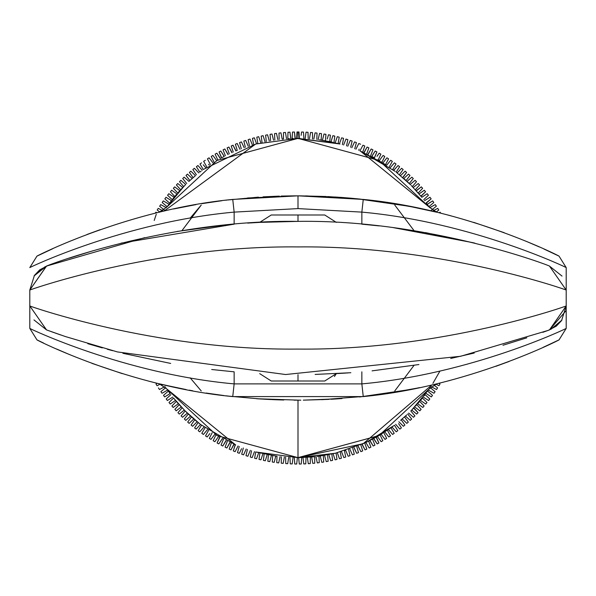 <?xml version="1.0" encoding="UTF-8"?>
<svg xmlns="http://www.w3.org/2000/svg" width="596" height="596" viewBox="0 0 596 596"><rect width="100%" height="100%" fill="white"/><g stroke="black" fill="none" stroke-linecap="round" stroke-linejoin="round"><path stroke-width="0.89" d="M234.146 224.17L234.146 212.116L232.745 199.422L298 195.831L363.255 199.422C467.167 209.241 559.897 256.168 559.033 256.131L566.2 267.604L566.2 290.058L566.2 267.604C567.571 267.954 471.801 222.032 361.854 212.116L361.854 224.17L379.086 225.891L361.854 224.17L361.854 212.116L298 208.6L234.146 212.116L298 208.6L298 195.831L232.745 199.422L234.146 212.116L234.146 224.17L121.13 243.138M419.524 387.631L414.786 388.599M409.698 389.598L359.574 396.981L409.392 389.657M337.515 398.858L336.129 398.955M336.122 398.955L334.326 399.067M333.507 399.111L332.121 399.193M332.084 399.201L331.033 399.253M317.169 456.491L335.094 453.273L298 457.646L378.989 435.579L298 457.646L298 400.177L298 457.646L379.056 435.534L429.224 388.92L436.63 383.802M47.784 265.622L39.716 269.854L34.434 275.389L29.8 290.058C27.088 290.811 153.671 245.351 298.283 246.915C442.277 245.403 569.143 290.855 566.2 290.058L566.2 305.949L566.2 290.058C569.143 290.855 442.277 245.403 298.283 246.915C153.671 245.351 27.088 290.811 29.8 290.058L29.8 328.396L29.8 290.058L46.54 266.077C44.722 266.367 165.584 219.455 298 221.377C165.584 219.455 44.722 266.367 46.54 266.077L144.724 237.655M259.685 222.382L249.799 222.971L259.685 222.382L271.269 214.985L324.731 214.985L336.315 222.382L324.731 214.985L271.269 214.985L259.685 222.382L298 221.377L298 214.985L298 221.377C430.044 219.395 551.524 266.419 549.46 266.077L562.043 276.097M249.255 223.001L247.742 223.105M92.998 250.767L69.166 258.187M53.133 263.693L47.516 265.719M297.881 195.831L281.744 196.054M186.988 206.276L176.409 208.384M100.165 229.676L86.919 234.519M52.798 248.688L36.967 256.131L29.8 267.604C28.414 267.999 123.961 222.07 234.146 212.116C123.961 222.07 28.414 267.999 29.8 267.604L36.93 256.146L37.943 255.654M258.411 197.149L227.91 199.973M190.325 205.65L180.61 207.527M173.615 208.972L194.885 204.83M195.175 204.778L195.942 204.644M201.694 203.676L221.854 200.725M247.623 197.969L298 195.831L298 208.6L361.854 212.116C471.801 222.032 567.571 267.954 566.2 267.604L559.033 256.131L543.902 249.009M225.981 200.204L226.934 200.092M332.158 142.057L319.262 139.784L340.033 143.994L296.465 138.369L297.017 131.977L298 131.977L298 138.361L256.086 143.964L298 138.361L298 131.977L297.017 131.977L296.465 138.369L297.978 138.361M230.399 396.325L226.033 395.804M342.022 398.545L333.663 399.104M300.838 400.169L294.081 400.162M264.706 399.238L275.255 399.737M324.731 381.015L336.315 373.625L345.963 373.051L336.315 373.625L334.453 376.53M271.269 381.015L259.685 373.625L271.269 381.015L286.967 381.015L271.269 381.015M234.146 371.829L234.146 383.891L361.854 383.891L361.854 371.829L361.854 383.891C472.039 373.938 567.586 328.009 566.2 328.396L566.2 305.949L566.2 328.396C567.586 328.009 472.039 373.938 361.854 383.891L234.146 383.891L234.146 371.829L211.699 369.505M409.698 206.41L436.741 212.228L429.224 207.08L360.304 151.019L429.224 207.08L426.289 202.983L429.224 207.08L378.974 160.421L298 138.361L256.086 143.964L298 138.361L378.974 160.421L429.224 207.08L436.741 212.228L420.485 208.57M439.952 371.04L432.905 383.37L439.952 371.04M431.914 384.912L363.217 443.715L298 457.646L217.026 435.587L166.776 388.92L169.711 393.017L166.776 388.92L217.026 435.587L298 457.646L363.217 443.715L431.914 384.912M436.741 383.779L429.224 388.92L411.717 410.048L416.693 414.093L418.057 412.685L416.693 414.093L411.717 410.048L410.815 410.957L414.898 415.904L413.497 417.274L414.898 415.904L410.815 410.957L411.851 409.914M406.755 414.868L400.572 420.329L406.755 414.868M392.704 426.52L379.22 435.438L392.704 426.52M413.602 408.104L418.057 412.685L413.848 407.843L411.717 410.048L429.224 388.92L379.056 435.534L298 457.646L255.967 452.014L276.738 456.223L255.967 452.014L298 457.646L314.956 456.745L298.127 457.646M157.977 383.466L159.259 383.779L166.776 388.92L235.696 444.988L166.776 388.92L159.259 383.779L175.515 387.43M159.244 212.228L166.776 207.08L184.283 185.959L166.776 207.088L216.944 160.466L298 138.361L216.944 160.466L166.776 207.08L159.341 212.206M189.245 181.132L195.428 175.671L189.245 181.132M203.296 169.48L255.61 144.09L164.086 211.096L255.61 144.09L203.296 169.48M392.093 426.967L377.983 436.16L391.609 427.325M393.747 170.262L398.068 165.517L399.625 166.709L398.068 165.517L393.785 170.285L393.04 169.726M377.335 436.54L366.153 442.366L393.785 425.715M365.698 442.582L335.555 453.169L365.698 442.582M283.458 139.024L282.191 139.144L280.947 132.848L278.995 133.064L280.947 132.848L282.191 139.144L283.458 139.024L283.487 132.61L285.447 132.446L283.487 132.61L283.458 139.024M292.211 463.926L290.252 463.852L292.211 463.926L293.023 457.564M294.297 457.601L294.767 464.001L296.726 464.023L297.359 457.646L296.726 464.023L294.767 464.001L294.297 457.601M287.697 463.71L285.745 463.576L287.697 463.71L288.688 457.37L287.697 463.71M289.961 457.445L290.252 463.852L289.961 457.445M283.197 463.368L281.245 463.181L283.197 463.368L284.352 457.058L283.577 461.311M285.626 457.162L285.745 463.576L285.626 457.162M278.704 462.906L276.76 462.667L278.704 462.906L280.031 456.633L278.704 462.906M281.305 456.767L281.245 463.181L281.305 456.767M274.227 462.317L272.29 462.027L274.227 462.317L275.725 456.082L274.227 462.317M276.991 456.26L276.76 462.667L276.991 456.26M269.764 461.609L267.835 461.267L269.764 461.609L271.433 455.418M272.692 455.627L272.29 462.027L272.692 455.627M272.566 457.676L272.528 458.19M265.332 460.782L263.41 460.388L265.332 460.782L267.164 454.636L265.332 460.782M268.416 454.882L267.835 461.267L268.416 454.882M260.914 459.836L259.007 459.389L260.914 459.836L262.918 453.742L260.914 459.836M264.162 454.018L263.41 460.388L264.162 454.018M259.93 453.042L259.007 459.389L259.93 453.042M256.526 458.771L254.626 458.264L256.526 458.771L258.694 452.729L256.526 458.771M252.168 457.579L250.283 457.028L252.168 457.579L254.499 451.604L252.168 457.579M255.729 451.947L254.626 458.264L255.729 451.947M251.557 450.74L250.283 457.028L251.557 450.74M247.847 456.275L245.977 455.672L247.847 456.275L250.335 450.367L247.847 456.275M246.208 449.012L243.563 454.852L241.708 454.197L243.563 454.852L245.679 450.181M247.422 449.421L245.977 455.672L247.422 449.421M246.558 453.169L247.131 450.673L246.558 453.169M243.324 447.991L241.708 454.197L243.324 447.991M239.316 453.31L237.484 452.61L239.316 453.31L241.559 448.699M239.264 446.449L237.484 452.61L239.264 446.449M241 449.853L240.434 451.008M235.115 451.656L233.304 450.904L235.115 451.656L238.08 445.972L235.115 451.656M235.286 444.81L233.304 450.904L235.159 444.758M234.072 444.288L230.957 449.891L229.169 449.093L230.957 449.891L233.878 444.199M231.315 443.052L229.169 449.093L231.278 443.037M230.123 442.493L226.852 448.013L225.079 447.164L226.852 448.013L229.922 442.403M227.381 441.174L225.079 447.164L227.359 441.167M226.212 440.593L222.8 446.024L221.056 445.123L222.8 446.024L226.018 440.496M223.493 439.192L221.056 445.123L223.493 439.192L222.36 438.589L218.799 443.923L217.078 442.977L218.799 443.923L222.405 438.611M225.534 441.681L223.478 444.936L225.534 441.681M214.858 441.718L213.167 440.72L214.858 441.718L218.568 436.481L214.858 441.718M219.678 437.114L217.078 442.977L219.902 437.24M215.923 434.931L213.167 440.72L215.923 434.931M217.823 437.531L216.341 439.625L217.823 437.531M210.984 439.401L209.315 438.365L210.984 439.401L214.828 434.268L212.37 437.553M207.17 436.98L205.531 435.899L207.17 436.98L209.881 433.568M212.228 432.651L209.315 438.365L212.228 432.651M211.066 434.931L211.297 434.477M208.6 430.267L205.531 435.899L208.6 430.267M209.561 433.97L208.764 434.968M203.422 434.462L201.813 433.329L203.422 434.462L207.542 429.545L203.422 434.462M205.039 427.786L201.813 433.329L205.039 427.786M199.749 431.839L198.17 430.67L199.749 431.839L204.003 427.034L199.749 431.839M201.537 425.209L198.17 430.67L201.537 425.209M199.556 423.682L200.524 424.434L196.144 429.113L194.601 427.906L196.144 429.113L200.524 424.434L198.118 422.542L194.601 427.906L198.118 422.542L199.518 423.652M197.023 428.181L197.894 427.243M195.451 420.351L197.127 421.737L192.612 426.296L191.107 425.045L192.612 426.296L197.127 421.737L194.765 419.778L191.107 425.045L194.765 419.778L195.22 420.158M193.797 418.943L189.163 423.383L187.688 422.087L189.163 423.383L193.797 418.943L191.495 416.924L187.688 422.087L191.495 416.924L193.797 418.943L191.018 421.61L192.873 419.83M188.448 421.052L189.67 419.405M185.796 420.374L184.358 419.04L185.796 420.374L190.549 416.068L188.299 413.982L184.358 419.04L188.299 413.982L190.549 416.068L185.796 420.374M185.93 417.021L186.406 416.41M185.185 410.957L187.375 413.103L182.51 417.282L181.109 415.904L182.51 417.282L187.375 413.103L185.185 410.957L181.109 415.904L185.185 410.957L184.283 410.048L179.307 414.093L177.943 412.685L179.307 414.093L184.283 410.048L185.185 410.957L181.109 415.904M187.375 413.103L186.399 413.937M179.925 405.451L181.281 406.919L176.192 410.823L174.866 409.377L176.192 410.823L181.281 406.919L179.21 404.654L174.866 409.377M182.153 407.843L177.943 412.685L182.153 407.843M179.649 408.163L179.247 408.476M177.146 402.315L178.36 403.701L173.168 407.47L171.886 405.988L173.168 407.47L178.36 403.701L176.356 401.384L171.886 405.988L176.356 401.384L177.116 402.27M174.531 399.201L175.529 400.408L170.24 404.036L168.996 402.516L170.24 404.036L175.529 400.408L173.585 398.039L168.996 402.516L173.585 398.039L174.501 399.164M167.401 400.519L166.202 398.97L167.401 400.519L172.788 397.04L167.401 400.519M170.91 394.619L166.202 398.97L170.91 394.619M171.067 398.15L170.635 398.433M169.264 392.414L170.143 393.598L164.66 396.929L163.505 395.349L164.66 396.929L170.143 393.598L168.333 391.125L163.505 395.349L168.333 391.125L169.234 392.369M166.016 393.151L166.403 392.816M162.023 393.271L160.905 391.654L162.023 393.271L167.588 390.082L166.798 388.95L167.588 390.082L162.023 393.271M165.844 387.564L160.905 391.654L165.844 387.564M164.25 391.997L163.133 392.63M159.482 389.531L158.409 387.892L159.482 389.531L165.137 386.506L159.482 389.531M157.046 385.731L156.018 384.062L157.046 385.731L160.331 384.085L157.046 385.731M162.231 384.897L161.844 385.202M157.106 383.258L156.018 384.062L157.106 383.258M155.258 213.204L155.861 212.198L155.258 213.204M157.031 212.765L155.861 212.198L157.031 212.765M157.195 210.023L158.245 208.369L157.195 210.023L159.877 212.064L157.195 210.023M162.857 210.753L158.245 208.369L162.857 210.753M164.638 210.246L159.646 206.231L160.734 204.599L159.646 206.231L162.768 208.742M166.351 207.706L160.734 204.599L166.351 207.706M162.186 202.498L163.326 200.904L162.186 202.498L167.074 206.656L163.945 203.996M168.854 204.16L163.326 200.904L168.854 204.16M164.839 198.84L166.016 197.276L164.839 198.84L169.607 203.124L164.839 198.84M170.002 202.595L170.508 201.917M170.568 201.843L171.454 200.681L166.016 197.276L171.454 200.681L169.607 203.124M168.653 202.268L165.792 199.697L168.653 202.268M167.58 195.257L168.81 193.722L167.58 195.257L172.237 199.667L174.144 197.276L168.81 193.722L174.144 197.276L172.237 199.667L168.884 196.494M173.905 197.574L175.857 195.205M170.426 191.748L171.693 190.243L170.426 191.748L174.755 196.531M173.361 188.314L174.665 186.853L173.361 188.314L177.764 192.977L179.806 190.69L174.665 186.853L179.806 190.69L177.764 192.977L173.361 188.314M175.88 195.175L176.93 193.946L171.693 190.243L176.93 193.946L174.956 196.285M179.433 191.107L179.806 190.69M182.398 187.904L180.67 189.744L176.394 184.969L177.735 183.538L176.394 184.969L180.67 189.744L181.34 189.021M181.363 188.999L182.279 188.031M182.771 187.516L177.735 183.538L182.771 187.516M179.508 181.698L180.893 180.312L179.508 181.698L183.657 186.593L185.229 185.006L183.657 186.593L179.508 181.698L182.83 185.617M185.751 184.484L180.893 180.312L185.751 184.484M182.719 178.524L184.142 177.168L182.719 178.524L186.727 183.531M188.947 181.415L184.142 177.168L188.947 181.415M187.025 179.716L187.986 180.566M186.012 175.433L187.464 174.114L186.012 175.433L189.886 180.543L186.012 175.433M192.158 178.487L187.464 174.114L192.158 178.487M189.386 172.43L190.876 171.156L189.386 172.43L193.119 177.645L189.386 172.43M195.451 175.656L190.876 171.156M192.843 169.525L194.363 168.288L192.843 169.525L196.427 174.837L192.843 169.525M198.811 172.915L194.363 168.288L198.811 172.915M196.144 170.136L197.038 171.059M201.12 171.119L199.816 172.125L196.375 166.709L197.932 165.517L196.375 166.709L199.816 172.125L201.031 171.179M202.253 170.262L197.932 165.517L202.253 170.262M198.438 169.957L199.131 171.037M199.98 163.997L201.575 162.85L199.98 163.997L203.273 169.495L199.98 163.997M203.661 161.382L205.285 160.272L203.661 161.382L206.805 166.969L203.661 161.382M205.762 167.707L204.421 166.15M203.251 164.787L204.927 166.731M209.338 165.241L208.525 164.25M206.179 165.852L204.92 163.617L206.179 165.852M207.415 158.864L209.062 157.806L207.415 158.864L210.403 164.541L207.415 158.864M212.981 162.879L209.062 157.806L212.981 162.879M210.634 159.832L211.729 161.255M211.23 156.45L212.906 155.437L211.23 156.45L214.068 162.201L211.23 156.45M216.691 160.622L212.906 155.437L216.691 160.622M212.362 158.752L212.705 159.445M217.793 159.974L215.111 154.141L216.817 153.172L215.111 154.141L217.793 159.974L218.136 159.773M220.289 158.551L216.817 153.172L220.453 158.462M217.257 158.804L215.648 155.31L217.257 158.804M221.503 157.88L219.052 151.943L220.788 151.019L219.052 151.943L221.667 157.791M222.785 157.188L224.282 156.398L220.788 151.019L224.178 156.45M223.06 149.849L224.811 148.978L223.06 149.849L225.415 155.817L223.06 149.849M228.156 154.446L224.811 148.978L227.963 154.543M227.113 147.868L228.894 147.041L227.113 147.868L229.311 153.895L227.113 147.868M232.09 152.598L228.894 147.041L231.889 152.688M231.226 145.998L233.021 145.215L231.226 145.998L233.252 152.077L231.226 145.998M236.068 150.863L233.021 145.215L235.867 150.944M232.44 149.648L232.276 149.156M235.383 144.232L237.201 143.502L235.383 144.232L237.245 150.371L235.383 144.232L237.245 150.371L236.776 150.564M239.585 142.586L241.425 141.908L239.585 142.586L241.283 148.776L239.585 142.586M239.965 149.283L237.201 143.502L239.957 149.283M244.159 147.711L241.425 141.908L244.159 147.711M240.94 147.54L239.927 143.822L240.94 147.54M243.839 141.058L245.694 140.425L243.839 141.058L245.366 147.286L243.839 141.058M248.264 146.303L245.694 140.425L248.264 146.303M248.122 139.643L250 139.062L248.122 139.643L249.478 145.908L248.122 139.643M252.413 145.007L250 139.062L252.413 145.007M252.451 138.346L254.343 137.818L252.451 138.346L253.635 144.649L252.451 138.346M256.585 143.822L254.343 137.818L256.585 143.822M255.237 140.216L255.87 141.9M256.809 137.162L258.709 136.693L256.809 137.162L257.822 143.494L256.809 137.162M260.795 142.757L258.709 136.693L260.795 142.757M261.197 136.104L263.112 135.679L261.197 136.104L262.039 142.459L261.197 136.104M265.034 141.803L263.112 135.679L265.034 141.803M265.615 135.165L267.544 134.793L265.615 135.165L266.285 141.543L265.615 135.165M269.295 140.961L267.544 134.793L269.295 140.961M270.055 134.346L271.992 134.025L270.055 134.346L270.547 140.738L270.055 134.346M273.571 140.239L271.992 134.025L273.571 140.239M274.518 133.646L276.462 133.377L274.518 133.646L274.838 140.053L274.518 133.646M277.87 139.635L276.462 133.377L277.87 139.635M274.771 138.771L274.585 134.927L274.771 138.771M277.311 137.132L277.192 136.633M278.995 133.064L279.144 139.479L278.995 133.064M286.512 138.771L285.447 132.446L286.512 138.771M287.786 138.689L287.995 132.275L289.954 132.17L287.995 132.275L287.786 138.689L289.38 138.592M290.744 138.525L289.954 132.17L290.848 138.518M287.95 133.556L287.913 134.838M292.122 138.466L292.502 132.066L294.461 132.014L292.502 132.066L292.122 138.466L293.09 138.436M295.042 138.384L294.461 132.014L295.191 138.384M294.752 134.562L294.841 135.322M298 131.977L298.976 131.977L298 131.977M299.535 138.369L298.976 131.977L299.535 138.369M301.531 132.014L303.498 132.066L301.531 132.014L301.159 135.322M303.871 138.466L303.498 132.066L303.871 138.466M306.046 132.17L308.005 132.275L306.046 132.17L305.152 138.518L306.046 132.17M308.207 138.689L308.005 132.275L308.207 138.689M308.169 137.408L308.087 134.838M309.48 138.771L310.553 132.446L312.513 132.61L310.553 132.446L309.697 137.505M312.535 139.024L312.513 132.61L312.535 139.024M315.053 132.848L317.005 133.064L315.053 132.848L313.809 139.144L314.8 134.107M318.122 139.635L319.538 133.377L321.482 133.646L319.538 133.377L318.406 138.384M316.856 139.479L317.005 133.064L316.856 139.479M316.945 135.627L316.886 138.197L316.945 135.627M321.162 140.045L321.482 133.646L321.162 140.045M324.008 134.025L325.945 134.338L324.008 134.025L322.421 140.239L324.008 134.025M325.446 140.738L325.945 134.338L325.446 140.738M325.647 138.175L325.684 137.669M328.456 134.793L330.385 135.165L328.456 134.793L327.264 138.987M329.715 141.543L330.385 135.165L329.715 141.543M332.881 135.679L334.803 136.104L332.881 135.679L330.966 141.803L332.881 135.679M333.961 142.459L334.803 136.104L333.961 142.459M337.284 136.685L339.191 137.162L337.284 136.685L335.205 142.757L337.284 136.685M338.178 143.494L339.191 137.162L338.178 143.494M336.449 139.114L336.867 137.899M338.662 140.455L338.379 142.228M341.657 137.818L343.549 138.346L341.657 137.818L339.407 143.822L341.657 137.818M342.365 144.649L343.549 138.346L342.365 144.649M346 139.062L347.87 139.643L346 139.062L343.587 145.007L346 139.062M346.514 145.908L347.87 139.643L346.514 145.908M350.306 140.425L352.161 141.058L350.306 140.425L347.729 146.303L350.306 140.425M350.634 147.286L352.161 141.058L350.634 147.286M348.243 145.126L349.278 142.779L348.243 145.126M354.568 141.908L356.408 142.586L354.568 141.908L351.841 147.711L354.568 141.908M358.792 143.502L360.617 144.232L358.792 143.502L355.909 149.231L358.792 143.502M354.717 148.776L356.408 142.586L354.717 148.776M358.755 150.371L359.127 149.142M362.971 145.215L364.774 145.99L362.971 145.215L359.932 150.863L362.368 146.348M363.91 152.598L367.106 147.041L368.887 147.868L367.106 147.041L364.104 152.688M362.733 152.069L364.774 145.99L362.748 152.077M366.674 153.887L368.887 147.868M367.844 154.446L371.181 148.978L372.94 149.849L371.181 148.978L368.037 154.543M370.57 155.809L372.94 149.849L370.585 155.817M369.445 151.816L369.848 151.161M372.001 152.233L371.718 152.948M374.325 157.791L376.94 151.943L374.422 157.843L371.718 156.398L375.212 151.019L376.94 151.943L375.212 151.019L371.822 156.45M379.183 153.172L380.889 154.141L379.183 153.172L377 156.346M378.207 159.974L380.889 154.141L378.207 159.974L377.864 159.773M383.086 155.437L384.77 156.45L383.086 155.437L379.309 160.615L383.086 155.437M381.932 162.201L384.77 156.45L381.932 162.201L381.395 161.874M380.822 158.543L381.12 158.126M383.295 159.445L382.498 161.054M386.931 157.798L388.585 158.864L386.931 157.798L383.012 162.879L386.931 157.798M385.597 164.533L388.585 158.864M390.715 160.272L392.332 161.374L390.715 160.272L386.662 165.241L390.715 160.272M394.425 162.842L396.02 163.997L394.425 162.842L390.238 167.7L394.425 162.842M389.188 166.969L392.332 161.374L389.188 166.969M392.719 169.495L396.02 163.997M391.915 165.762L392.92 164.593M396.184 172.117L399.625 166.709L396.184 172.117M398.247 168.877L396.869 171.037L398.247 168.877M401.63 168.288L403.157 169.525L401.63 168.288L397.182 172.907L401.63 168.288M399.417 174.717L403.157 169.525L399.417 174.717M405.124 171.156L406.614 172.43L405.124 171.156L400.549 175.656M402.702 177.489L406.614 172.43L402.881 177.645M405.869 173.473L404.073 175.976M404.796 179.344L403.842 178.487L408.528 174.114L409.988 175.433L408.528 174.114L403.842 178.487L406.114 180.543L409.988 175.433L406.114 180.543M405.72 176.736L405.34 177.087M409.214 176.453L407.977 178.085M408.334 182.629L407.053 181.407L411.858 177.168L413.281 178.517L411.858 177.168L407.053 181.407L409.273 183.523L413.281 178.517L409.273 183.523M407.053 181.407L408.588 180.052M415.107 180.305L416.485 181.698L415.107 180.305L410.182 184.417L410.495 184.73L410.182 184.417L415.107 180.305M411.508 185.751L412.343 186.593L416.485 181.698L412.343 186.593M418.265 183.538L419.606 184.969L418.265 183.538L413.229 187.509L418.265 183.538M415.33 189.744L419.606 184.969L415.33 189.744M414.235 186.719L415.241 185.922M416.194 190.69L421.327 186.846L422.638 188.314L421.327 186.846L416.358 190.869M417.461 192.106L418.228 192.977L422.638 188.314L418.228 192.977L417.498 192.143M421.752 189.245L419.115 192.046L421.752 189.245M419.07 193.938L424.307 190.243L425.574 191.748L424.307 190.243L420.113 193.201M420.918 196.129L425.574 191.748L421.044 196.285L421.856 197.276L427.19 193.722L428.412 195.257L427.19 193.722L421.849 197.276L420.389 195.503M429.977 197.269L431.161 198.84L429.977 197.269L424.546 200.681L429.977 197.269M423.763 199.667L428.412 195.257L423.763 199.667M426.557 197.023L425.626 197.902M426.192 202.864L431.161 198.84L426.356 203.08M427.809 198.632L427.153 199.042M427.272 204.331L432.674 200.897L433.806 202.498L432.674 200.897L427.243 204.286M428.911 206.633L433.806 202.498L428.911 206.641M429.649 207.706L435.259 204.599L436.354 206.223L435.259 204.599L431.489 206.685M431.362 210.246L436.354 206.223L431.362 210.246M437.755 208.362L438.798 210.023L437.755 208.362L433.143 210.753L435.698 209.427M436.123 212.064L438.798 210.023L436.123 212.064M440.139 212.198L440.742 213.204L440.139 212.198L438.969 212.765L440.139 212.198M439.982 384.062L438.961 385.731L439.982 384.062L438.902 383.258L439.982 384.062M434.968 385.835L437.591 387.892L436.518 389.531L437.591 387.892L434.558 385.515M435.669 384.085L438.961 385.731L435.669 384.085M430.863 386.506L436.518 389.531L430.863 386.506M430.156 387.564L435.095 391.654L433.977 393.263L435.095 391.654L430.156 387.564L429.209 388.935M428.412 390.082L433.977 393.263L428.412 390.082M432.867 392.63L431.973 392.123M432.495 395.349L431.34 396.929L432.495 395.349L427.667 391.125L432.495 395.349M426.028 393.367L431.34 396.929L426.028 393.367M430.565 393.658L429.984 393.151M424.136 395.856L425.09 394.619L429.798 398.97L428.598 400.519L429.798 398.97L425.09 394.619L424.158 395.826M423.212 397.04L428.598 400.519L423.212 397.04M425.09 394.619L427.913 397.227M421.469 399.201L420.471 400.408L422.415 398.039L427.004 402.516L425.76 404.028L427.004 402.516L422.415 398.039L421.499 399.164M420.471 400.408L425.76 404.028L420.471 400.408M418.854 402.315L417.64 403.701L419.651 401.384L424.114 405.988L422.832 407.47L424.114 405.988L419.651 401.384L418.891 402.27M417.64 403.701L422.832 407.47L417.64 403.701M420.545 402.3L422.326 404.148M421.797 406.71L418.683 404.453L421.797 406.71M415.606 405.958L416.79 404.654L421.134 409.377L419.808 410.823L421.134 409.377L416.79 404.654L416.09 405.429M416.075 405.451L415.628 405.936M414.719 406.912L419.808 410.823L414.719 406.912M415.866 410.167L415.531 409.78M411.642 419.04L410.204 420.374L411.642 419.04L407.701 413.982L411.642 419.04M408.625 413.103L413.497 417.274L408.625 413.103M411.545 415.606L410.577 414.771M405.459 416.068L410.204 420.374L405.459 416.068M408.312 422.087L406.837 423.383L408.312 422.087L404.505 416.924L408.312 422.087M402.203 418.943L406.837 423.383L402.203 418.943M404.982 421.603L403.134 419.83L404.982 421.603M404.893 425.037L403.388 426.296L404.893 425.037L401.235 419.778L403.283 422.72M398.88 421.737L403.388 426.296L398.88 421.737M401.399 427.898L399.856 429.113L401.399 427.898L398.59 423.607M395.64 424.307L399.856 429.113L395.64 424.307M394.463 425.209L397.83 430.662L396.258 431.832L397.83 430.662L394.463 425.209L396.482 428.479M392.004 427.034L396.258 431.832L392.004 427.034M394.187 433.329L392.578 434.462L394.187 433.329L390.969 427.786L394.187 433.329M388.458 429.545L392.578 434.462L388.458 429.545M390.469 435.899L388.83 436.98L390.469 435.899L387.4 430.267L390.469 435.899M384.845 431.958L388.83 436.98L384.845 431.958M386.685 438.358L385.023 439.401L386.685 438.358L383.772 432.644L386.685 438.358M381.172 434.268L385.023 439.401L381.172 434.268M384.934 434.931L384.353 433.791M384.249 438.373L382.401 435.907M382.833 440.72L381.142 441.71L382.833 440.72L380.077 434.931L382.833 440.72M376.322 437.114L378.922 442.977L377.201 443.923L378.922 442.977L376.098 437.24M377.432 436.481L381.142 441.71L377.432 436.481M381.179 437.248L381.731 438.403M373.811 438.492L377.201 443.923L373.603 438.611M374.951 445.123L373.208 446.024L374.951 445.123L372.515 439.192L374.951 445.123M369.788 440.593L373.208 446.024L369.982 440.496M370.921 447.164L369.155 448.013L370.921 447.164L368.641 441.167L370.921 447.164M365.884 442.493L369.155 448.013L365.884 442.493M366.838 449.086L365.043 449.891L366.838 449.086L364.722 443.029L366.838 449.086M361.928 444.288L365.043 449.891L362.122 444.199M362.703 450.904L360.893 451.656L362.703 450.904L360.759 444.795L362.703 450.904M357.928 445.972L360.893 451.656L358.054 445.92M356.699 446.464L358.516 452.61L356.691 453.31L358.516 452.61L356.721 446.456M354.002 447.499L356.691 453.31L354.009 447.499M356.125 452.163L354.441 448.699L356.125 452.163M354.292 454.197L352.445 454.852L354.292 454.197L352.683 447.991L354.292 454.197M349.792 449.012L352.445 454.852L349.792 449.012M353.972 452.953L353.644 451.716M351.066 451.813L351.379 452.513M350.023 455.672L348.153 456.275L350.023 455.672L348.585 449.421L350.023 455.672M345.665 450.36L348.153 456.275L345.665 450.36L344.443 450.74L345.717 457.028L343.832 457.579L345.717 457.028L344.443 450.74L345.665 450.36M341.374 458.264L339.474 458.764L341.374 458.264L340.271 451.947L341.374 458.264M341.501 451.604L343.832 457.579L341.501 451.604M337.314 452.729L339.474 458.764L337.314 452.729M337.001 459.389L335.086 459.836L337.001 459.389L336.07 453.042L337.001 459.389M333.089 453.742L335.086 459.836L333.089 453.742M332.598 460.388L330.676 460.782L332.598 460.388L331.838 454.018L332.598 460.388M328.843 454.636L330.676 460.782M327.584 454.882L328.165 461.267L326.236 461.609L328.165 461.267L327.644 455.515M324.567 455.418L326.236 461.609L324.567 455.418M323.717 462.027L321.773 462.317L323.717 462.027L323.308 455.627L323.717 462.027M320.275 456.082L321.773 462.317L320.275 456.082M323.472 458.19L323.442 457.676M321.475 461.073L320.574 457.333L321.475 461.073M319.247 462.667L317.296 462.906L319.247 462.667L319.009 456.253L319.247 462.667M315.969 456.633L317.296 462.906L315.969 456.633M319.106 458.823L319.084 458.309M314.755 463.181L312.803 463.368L314.755 463.181L314.703 456.767L314.748 461.9M311.648 457.058L312.803 463.368L311.648 457.058M312.11 459.583L312.207 460.09M310.263 463.576L308.303 463.71L310.263 463.576L310.374 457.162L310.263 463.576M307.32 457.37L308.303 463.71L307.32 457.37M305.755 463.852L303.789 463.926L305.755 463.852L306.046 457.445L305.755 463.852M301.241 464.001L299.274 464.023L301.241 464.001L301.703 457.601L301.241 464.001M302.977 457.564L303.789 463.926L302.977 457.564M303.632 462.66L303.789 463.926M298.641 457.646L299.274 464.023L298.641 457.646M301.33 462.72L301.367 462.205M317.035 461.654L317.296 462.906M325.632 459.382L325.9 460.373M328.165 461.267L327.867 457.944M333.492 454.964L334.289 457.4M332.084 456.059L331.994 455.292M339.042 457.557L339.474 458.764M341.97 452.796L342.901 455.188M341.15 457.005L340.629 453.966M347.662 455.091L348.153 456.275M349.271 452.424L348.869 450.673M362.554 445.406L365.043 449.891M366.54 443.595L367.449 445.145M366.413 447.879L366.078 446.911M373.64 438.589L374.355 439.654M382.282 439.565L381.403 437.71M391.758 433.478L392.578 434.462M394.723 430.111L395.409 430.878M393.539 432.219L393.285 431.78M396.079 427.824L395.133 426.296M402.486 425.38L403.388 426.296M407.552 421.052L406.487 419.606M410.86 418.027L410.54 417.625M418.183 406.167L417.662 405.6M426.662 399.268L428.598 400.519M428.107 397.398L426.028 395.483M431.199 386.677L431.996 387.109M432.83 203.325L433.806 202.498M430.461 202.2L429.798 202.595M427.19 193.722L421.849 197.276M420.307 187.613L417.222 189.923M416.246 185.125L415.643 185.602M411.516 180.722L413.281 178.517M398.605 171.432L398.076 171.983M398.068 165.517L395.476 168.363M378.743 158.804L379.496 157.173M366.465 148.151L365.445 149.931M355.797 144.813L356.073 143.822M351.737 142.802L351.856 142.302M342.745 142.63L343.549 138.346M334.498 138.391L334.632 137.378M321.415 134.927L321.482 133.646M303.796 137.184L303.751 136.417M290.669 137.251L290.565 136.484M292.427 133.348L292.368 134.368M283.487 132.61L283.48 133.891M272.432 135.761L272.305 135.27M263.499 136.901L263.112 135.679M259.297 138.391L259.126 137.899M261.368 137.378L261.435 137.885M257.174 139.442L257.621 142.228M250.484 140.254L250 139.062M249.046 143.904L249.21 144.657M241.976 143.07L241.425 141.908M229.788 148.598L229.535 148.151M228.253 151.004L228.871 152.688M217.547 154.23L216.817 153.172M200.643 165.092L200.904 165.539M190.131 173.473L190.727 174.308M186.786 176.453L187.092 176.863M181.877 181.132L180.893 180.312M175.693 187.621L174.665 186.853M175.656 190.742L176.885 192.046M167.543 198.23L167.103 197.954M164.876 201.813L164.429 201.552M162.805 210.731L158.245 208.369M168.653 396.705L167.141 398.098M172.78 405.064L171.886 405.988M186.742 419.517L187.502 418.824M196.151 425.544L194.601 427.906M200.867 426.304L199.921 427.831M202.715 431.78L202.461 432.227M200.599 430.878L202.64 428.576M213.718 439.565L213.167 440.72M218.434 439.93L218.121 440.63M221.541 443.938L221.056 445.123M218.799 443.923L219.514 442.858M230.853 444.243L230.265 445.942M227.501 446.911L228.812 444.705M230.957 449.891L232.328 447.425M255.2 454.979L254.85 457.005M259.744 454.308L259.483 456.089M267.954 459.993L267.835 461.267M276.946 457.542L276.849 460.105M281.252 461.9L281.245 463.181M285.722 462.295L285.745 463.576M288.091 461.177L288.367 459.404M294.558 461.185L294.767 464.001M222.874 157.143L221.578 157.843M174.121 398.702L184.76 410.532L174.121 398.702M185.505 411.277L199.869 423.92L185.505 411.277M200.763 424.613L235.711 444.988L200.763 424.613M421.879 197.306L411.24 185.468L421.879 197.306M410.495 184.73L396.131 172.088L410.495 184.73M395.237 171.387L360.289 151.011L395.237 171.387M319.262 139.784L340.033 143.994L298 138.361L340.033 143.994M181.944 230.667L201.239 205.046L190.161 218.166M414.056 365.341L394.761 390.954M414.056 230.667L394.761 205.046M201.239 390.954L190.161 377.842M386.163 164.913L360.289 151.011M413.482 207.14L410.011 206.469M408.975 206.268L357.622 198.826M326.228 196.501L298.864 195.831M336.844 197.097L365.974 199.727M450.978 215.826L447.671 214.955M413.579 207.162L387.355 202.58M336.219 197.06L298 195.831L363.255 199.422L361.854 212.116L363.255 199.422C467.167 209.241 559.897 256.168 559.033 256.131M539.387 246.982L526.693 241.522M504.127 232.663L473.664 222.345M350.97 198.192L341.433 197.418M327.599 196.568L349.926 198.103M350.12 198.118L360.595 199.131L305.86 195.883M495.835 366.331L509.081 361.481M543.202 347.319L559.033 339.876L566.2 328.396L559.07 339.854L558.057 340.353M363.255 396.586L232.745 396.586L234.146 383.891C124.199 373.968 28.429 328.046 29.8 328.396C28.429 328.046 124.199 373.968 234.146 383.891L232.745 396.586L363.255 396.586L361.854 383.891L363.255 396.586C467.398 386.722 559.92 339.795 559.033 339.876L557.037 340.845M232.745 396.586C128.833 386.759 36.103 339.839 36.967 339.876L29.8 328.396L36.967 339.876L43.642 343.08M56.613 349.025L69.307 354.478M91.873 363.337L122.336 373.655M376.724 394.947L397.748 391.758M189.193 390.142L192.724 390.79M257.666 398.806L270.293 399.529M338.833 398.769L303.29 400.147L328.94 399.372M186.213 389.583L165.271 385.187M159.288 383.779L158.387 383.563M154.394 382.587L153.924 382.476M162.403 384.517L168.124 385.828M229.147 396.176L261.085 399.029M387.832 393.353L416.991 388.16M447.671 381.045L449.965 380.449M366.644 396.198L321.959 399.692M299.445 400.169L256.541 398.731M223.895 395.543L206.164 393.047M226.391 395.848L228.35 396.087M283.83 400.005L272.849 399.64M346.507 373.014L348.079 372.91M350.843 372.716L315.12 374.43M112.614 350.686L107.28 349.263M50.787 331.473L60.777 334.989M87.806 343.698L102.303 347.893M170.553 363.411L122.91 353.309L170.672 363.433M473.202 242.721L393.159 227.605M425.41 232.582L474.826 243.123M561.946 320.059L550.719 329.432M565.678 311.097L549.46 329.923L542.852 332.315M526.819 337.82L502.964 345.248M474.215 353.033L450.688 358.472M418.913 364.543L372.083 370.861M548.171 330.4L460.641 356.274L285.596 374.526L117.419 351.931L65.299 336.524L46.54 329.923L29.8 305.949C26.857 305.152 153.723 350.604 297.717 349.085C442.329 350.657 568.912 305.197 566.2 305.949C568.912 305.197 442.329 350.657 297.717 349.085C153.723 350.604 26.857 305.152 29.8 305.949L46.54 329.923L33.957 319.91M46.481 266.099L34.054 275.948L45.281 266.576M177.198 231.442L223.94 225.139M175.775 208.518L194.035 204.979M263.045 196.859L279.345 196.121M281.126 196.069L295.214 195.838M282.087 399.961L275.687 399.752M29.8 290.058L46.458 266.107M566.2 290.058L549.46 266.077L566.2 290.058M549.46 329.923L566.2 305.949L549.542 329.893M232.745 199.422C128.602 209.278 36.08 256.213 36.967 256.131L38.963 255.155M154.215 220.453L156.279 214.269M324.209 381.015L286.967 381.015L298 381.015L298 374.631L298 381.015L324.209 381.015M357.809 198.84L401.361 204.875M339.645 197.291L351.126 198.207M548.216 330.385L556.284 326.154L561.566 320.618L566.2 305.949M38.934 255.17L36.885 256.168M159.259 383.779L157.992 383.474M557.066 340.837L559.115 339.832"/></g></svg>
